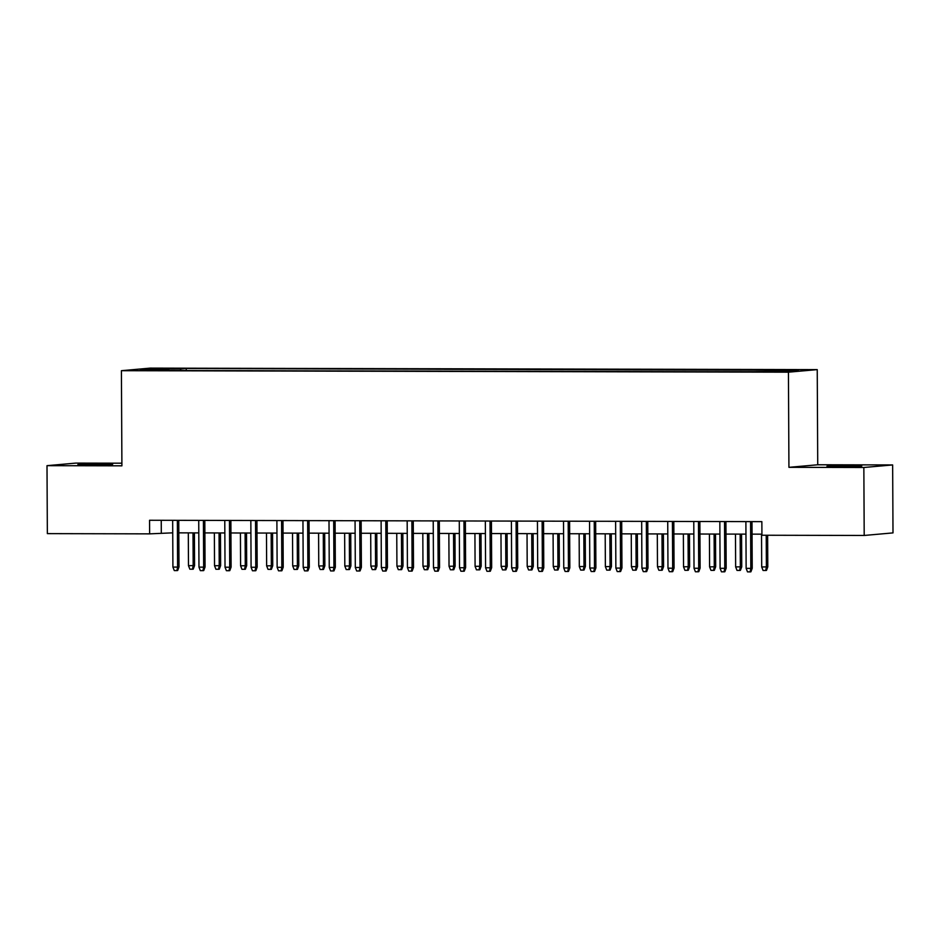<?xml version="1.0" encoding="UTF-8"?>
<svg xmlns="http://www.w3.org/2000/svg" width="940" height="940" viewBox="0 0 940 940"><rect width="100%" height="100%" fill="white"/><g stroke="black" fill="none" stroke-linecap="round" stroke-linejoin="round"><path stroke-width="1.41" d="M90.287 464.901L112.671 464.36L84.87 464.16L77.867 464.548L90.287 464.901M839.385 466.581L861.78 466.052L833.98 465.852L826.965 466.228L839.385 466.581M144.208 370.56L155.394 370.289L144.208 370.56M121.894 463.197L75.799 463.103L47 465.664L47.352 533.626L149.625 533.861L172.737 532.839M817.236 369.62L150.212 368.116L121.413 370.689L788.437 372.181L817.236 369.62L817.73 464.771L788.93 467.333L863.848 467.497L892.648 464.936L817.73 464.771M892.648 464.936L893 532.898L864.201 535.459L863.848 467.497M864.201 535.459L761.929 535.236L761.858 521.641L149.554 520.266L149.625 533.861M777.309 371.535L760.73 371.782L777.309 371.935M169.13 370.513L752.388 371.829L786.498 371.406L798.33 370.348L186.261 368.48L180.809 368.962L180.374 370.536M168.977 370.019L140.319 369.949L152.151 368.903L180.809 368.962M47 465.664L121.906 465.829L121.413 370.689M788.93 467.333L788.437 372.181M178.823 532.851L198.787 532.898M204.885 532.91L224.848 532.957M230.934 532.968L250.898 533.015M256.996 533.027L276.959 533.074M283.046 533.086L303.009 533.133M309.107 533.144L329.071 533.192M335.157 533.203L355.12 533.25M361.219 533.262L381.182 533.309M387.268 533.321L407.231 533.368M413.33 533.38L433.293 533.427M439.38 533.438L459.343 533.485M465.441 533.497L485.404 533.544M491.491 533.556L511.454 533.603M517.552 533.615L537.515 533.662M543.602 533.673L563.565 533.72M569.663 533.732L589.627 533.779M595.713 533.791L615.677 533.838M621.775 533.85L641.738 533.897M647.825 533.908L667.788 533.955M673.886 533.967L693.849 534.014M699.936 534.026L719.899 534.073M725.997 534.085L745.961 534.131M752.047 534.143L761.929 534.167M161.233 520.29L161.304 532.816M769.366 371.37L769.672 370.289M186.273 370.548L186.261 368.48M152.151 368.903L152.868 369.984M750.578 521.618L750.825 568.371L752.223 568.254L750.895 571.814L750.12 571.884L750.825 568.371L746.137 568.371L745.89 521.606M752.223 568.254L751.988 521.618M750.12 571.884L747.511 571.873L746.137 568.371M767.792 566.867L766.464 570.427L765.677 570.498L763.08 570.486L761.706 566.985L767.792 566.867L767.627 535.248M765.677 570.498L766.394 566.985L766.229 535.248M761.706 566.985L761.529 534.167M724.529 521.559L724.775 568.312L726.173 568.195L724.834 571.755L724.059 571.826L724.775 568.312L720.087 568.312L719.84 521.547M726.173 568.195L725.927 521.559M724.059 571.826L721.45 571.814L720.087 568.312M698.467 521.5L698.714 568.254L700.112 568.136L698.784 571.696L698.009 571.767L698.714 568.254L694.025 568.254L693.779 521.489M700.112 568.136L699.877 521.5M698.009 571.767L695.4 571.755L694.025 568.254M672.417 521.442L672.664 568.207L674.062 568.077L672.723 571.638L671.947 571.708L672.664 568.207L667.976 568.195L667.729 521.43M674.062 568.077L673.816 521.442M671.947 571.708L669.339 571.696L667.976 568.195M646.356 521.383L646.602 568.148L648.001 568.019L646.673 571.579L645.898 571.649L646.602 568.148L641.914 568.136L641.668 521.371M648.001 568.019L647.766 521.383M645.898 571.649L643.289 571.638L641.914 568.136M741.742 566.808L740.403 570.369L739.627 570.439L737.019 570.427L735.644 566.926L741.742 566.808L741.566 534.12M739.627 570.439L740.344 566.926L740.168 534.12M735.644 566.926L735.48 534.108M715.681 566.75L714.353 570.31L713.566 570.38L710.969 570.369L709.594 566.867L715.681 566.75L715.516 534.061M713.566 570.38L714.283 566.867L714.106 534.061M709.594 566.867L709.418 534.049M689.631 566.691L688.292 570.251L687.516 570.322L684.908 570.31L683.533 566.808L689.631 566.691L689.455 534.002M687.516 570.322L688.233 566.808L688.057 534.002M683.533 566.808L683.368 533.99M663.57 566.632L662.242 570.192L661.455 570.263L658.858 570.251L657.483 566.75L663.57 566.632L663.405 533.944M661.455 570.263L662.171 566.761L661.995 533.944M657.483 566.75L657.307 533.932M620.306 521.324L620.553 568.089L621.951 567.96L620.611 571.52L619.836 571.591L620.553 568.089L615.865 568.077L615.618 521.312M621.951 567.96L621.704 521.324M619.836 571.591L617.227 571.579L615.865 568.077M637.52 566.573L636.18 570.134L635.405 570.204L632.796 570.192L631.422 566.691L637.52 566.573L637.343 533.885M635.405 570.204L636.121 566.702L635.945 533.885M631.422 566.691L631.257 533.873M594.245 521.265L594.491 568.03L595.889 567.901L594.562 571.461L593.786 571.532L594.491 568.03L589.803 568.019L589.556 521.254M595.889 567.901L595.654 521.265M593.786 571.532L591.178 571.52L589.803 568.019M568.195 521.207L568.442 567.971L569.84 567.842L568.5 571.403L567.725 571.473L568.442 567.971L563.753 567.96L563.506 521.195M569.84 567.842L569.593 521.207M567.725 571.473L565.116 571.461L563.753 567.96M542.133 521.148L542.38 567.913L543.778 567.784L542.451 571.344L541.675 571.414L542.38 567.913L537.692 567.901L537.445 521.136M543.778 567.784L543.543 521.148M541.675 571.414L539.067 571.403L537.692 567.901M516.084 521.089L516.33 567.854L517.729 567.725L516.389 571.285L515.614 571.356L516.33 567.854L511.642 567.842L511.395 521.077M517.729 567.725L517.482 521.089M515.614 571.356L513.005 571.344L511.642 567.842M490.022 521.03L490.269 567.795L491.667 567.666L490.339 571.226L489.564 571.297L490.269 567.795L485.581 567.784L485.334 521.019M491.667 567.666L491.432 521.03M489.564 571.297L486.955 571.285L485.581 567.784M611.458 566.514L610.13 570.075L609.343 570.145L606.746 570.134L605.372 566.632L611.458 566.514L611.294 533.826M609.343 570.145L610.06 566.644L609.884 533.826M605.372 566.632L605.195 533.814M585.409 566.456L584.069 570.016L583.293 570.087L580.685 570.075L579.31 566.573L585.409 566.456L585.232 533.767M583.293 570.087L584.01 566.585L583.834 533.767M579.31 566.573L579.146 533.755M559.347 566.397L558.019 569.957L557.232 570.028L554.635 570.016L553.261 566.514L559.347 566.397L559.183 533.709M557.232 570.028L557.949 566.526L557.773 533.709M553.261 566.514L553.084 533.697M533.297 566.338L531.958 569.899L531.182 569.969L528.574 569.957L527.199 566.456L533.297 566.338L533.121 533.65M531.182 569.969L531.899 566.468L531.723 533.65M527.199 566.456L527.035 533.638M507.236 566.279L505.908 569.84L505.121 569.91L502.524 569.899L501.149 566.397L507.236 566.279L507.071 533.591M505.121 569.91L505.838 566.409L505.661 533.591M501.149 566.397L500.973 533.579M463.972 520.971L464.219 567.736L465.617 567.607L464.278 571.168L463.502 571.238L464.219 567.736L459.531 567.725L459.284 520.96M465.617 567.607L465.37 520.971M463.502 571.238L460.894 571.226L459.531 567.725M481.186 566.221L479.846 569.781L479.071 569.851L476.463 569.84L475.088 566.338L481.186 566.221L481.01 533.532M479.071 569.851L479.788 566.35L479.612 533.532M475.088 566.338L474.923 533.52M437.911 520.913L438.157 567.678L439.556 567.548L438.228 571.109L437.453 571.179L438.157 567.678L433.469 567.666L433.223 520.901M439.556 567.548L439.321 520.913M437.453 571.179L434.844 571.168L433.469 567.666M455.125 566.162L453.797 569.722L453.01 569.793L450.413 569.781L449.038 566.279L455.125 566.162L454.96 533.473M453.01 569.793L453.726 566.291L453.55 533.473M449.038 566.279L448.862 533.462M411.861 520.854L412.108 567.619L413.506 567.49L412.166 571.05L411.391 571.12L412.108 567.619L407.42 567.607L407.173 520.842M413.506 567.49L413.259 520.854M411.391 571.12L408.782 571.109L407.42 567.607M429.075 566.103L427.735 569.663L426.96 569.734L424.351 569.722L422.977 566.221L429.075 566.103L428.899 533.415M426.96 569.734L427.677 566.232L427.5 533.415M422.977 566.221L422.812 533.403M385.799 520.795L386.046 567.56L387.445 567.431L386.117 570.991L385.341 571.062L386.046 567.56L381.358 567.548L381.111 520.784M387.445 567.431L387.21 520.795M385.341 571.062L382.733 571.05L381.358 567.548M403.013 566.045L401.686 569.605L400.898 569.675L398.302 569.663L396.927 566.162L403.013 566.045L402.849 533.356M400.898 569.675L401.615 566.174L401.439 533.356M396.927 566.162L396.751 533.344M359.75 520.736L359.997 567.502L361.395 567.372L360.055 570.933L359.28 571.003L359.997 567.502L355.308 567.49L355.062 520.725M361.395 567.372L361.148 520.736M359.28 571.003L356.671 570.991L355.308 567.49M376.964 565.986L375.624 569.546L374.849 569.616L372.24 569.605L370.865 566.103L376.964 565.986L376.787 533.297M374.849 569.616L375.565 566.115L375.389 533.297M370.865 566.103L370.701 533.286M333.688 520.678L333.935 567.443L335.333 567.313L334.005 570.874L333.23 570.944L333.935 567.443L329.247 567.431L329 520.666M335.333 567.313L335.098 520.678M333.23 570.944L330.622 570.933L329.247 567.431M350.902 565.927L349.574 569.487L348.787 569.558L346.19 569.546L344.815 566.045L350.902 565.927L350.738 533.239M348.787 569.558L349.504 566.056L349.328 533.239M344.815 566.045L344.639 533.227M307.639 520.619L307.885 567.384L309.284 567.255L307.944 570.815L307.169 570.886L307.885 567.384L303.197 567.372L302.95 520.607M309.284 567.255L309.037 520.619M307.169 570.886L304.56 570.874L303.197 567.372M281.577 520.56L281.824 567.325L283.222 567.196L281.894 570.756L281.119 570.827L281.824 567.325L277.136 567.313L276.889 520.548M283.222 567.196L282.987 520.56M281.119 570.827L278.51 570.815L277.136 567.313M255.527 520.502L255.774 567.266L257.172 567.137L255.833 570.697L255.057 570.768L255.774 567.266L251.086 567.255L250.839 520.49M257.172 567.137L256.925 520.502M255.057 570.768L252.449 570.756L251.086 567.255M229.466 520.443L229.713 567.208L231.111 567.079L229.783 570.639L229.008 570.709L229.713 567.208L225.024 567.196L224.778 520.431M231.111 567.079L230.876 520.443M229.008 570.709L226.399 570.697L225.024 567.196M203.416 520.384L203.663 567.149L205.061 567.02L203.721 570.58L202.946 570.651L203.663 567.149L198.975 567.137L198.728 520.372M205.061 567.02L204.814 520.384M202.946 570.651L200.338 570.639L198.975 567.137M177.355 520.325L177.601 567.09L179 566.961L177.672 570.521L176.896 570.592L177.601 567.09L172.913 567.079L172.666 520.313M179 566.961L178.764 520.325M176.896 570.592L174.288 570.58L172.913 567.079M324.852 565.868L323.513 569.428L322.737 569.499L320.129 569.487L318.754 565.986L324.852 565.868L324.676 533.18M322.737 569.499L323.454 565.998L323.278 533.18M318.754 565.986L318.589 533.168M298.791 565.81L297.463 569.37L296.676 569.44L294.079 569.428L292.704 565.927L298.791 565.81L298.626 533.121M296.676 569.44L297.392 565.939L297.216 533.121M292.704 565.927L292.528 533.109M272.741 565.751L271.401 569.311L270.626 569.381L268.017 569.37L266.643 565.868L272.741 565.751L272.565 533.062M270.626 569.381L271.343 565.88L271.166 533.062M266.643 565.868L266.478 533.051M246.68 565.692L245.352 569.252L244.564 569.323L241.968 569.311L240.593 565.81L246.68 565.692L246.515 533.004M244.564 569.323L245.281 565.821L245.105 533.004M240.593 565.81L240.417 532.992M220.63 565.633L219.29 569.194L218.515 569.264L215.906 569.252L214.532 565.751L220.63 565.633L220.454 532.945M218.515 569.264L219.232 565.763L219.055 532.945M214.532 565.751L214.367 532.933M194.568 565.574L193.241 569.135L192.453 569.205L189.857 569.194L188.482 565.692L194.568 565.574L194.404 532.886M192.453 569.205L193.17 565.704L192.994 532.886M188.482 565.692L188.305 532.874"/></g></svg>
